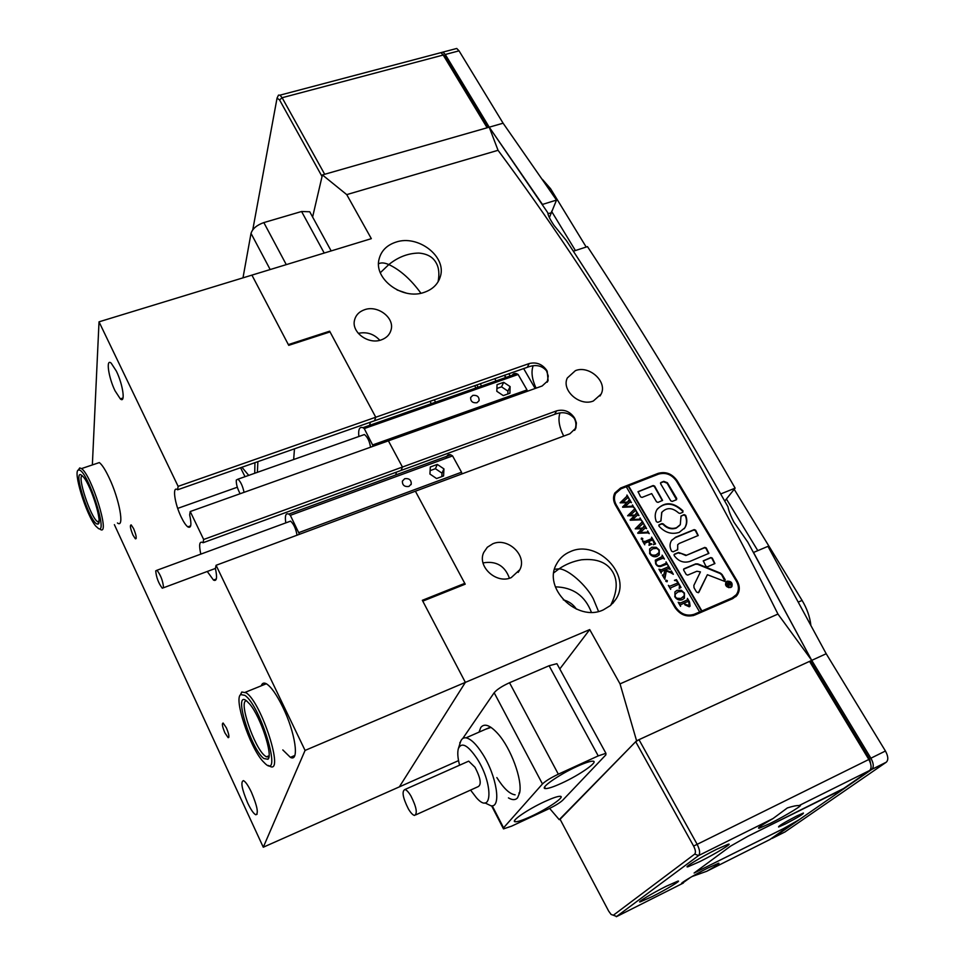 <?xml version="1.0" encoding="UTF-8"?>
<svg xmlns="http://www.w3.org/2000/svg" width="965" height="965" viewBox="0 0 965 965"><rect width="100%" height="100%" fill="white"/><g stroke="black" fill="none" stroke-linecap="round" stroke-linejoin="round"><path stroke-width="1.45" d="M575.417 370.644L567.323 377.966C561.135 390.234 579.712 406.76 593.33 401.006L601.099 394.13C607.757 381.838 589.205 364.963 575.417 370.644M364.649 309.693C359.113 311.635 355.735 315.169 354.493 320.32C351.369 332.274 368.341 344.77 381.187 339.921C386.482 338.027 389.788 334.65 391.102 329.789C394.661 317.75 377.689 304.904 364.649 309.693M492.765 543.802L487.325 547.252L483.742 552.438C476.879 566.455 496.444 584.44 511.257 577.601L519.846 569.664C527.433 555.599 507.843 537.01 492.765 543.802M395.867 242.155C386.76 245.194 381.151 250.888 379.052 259.211C373.6 278.994 402.574 300.38 424.202 292.359C432.658 289.416 438.038 284.156 440.342 276.569C446.928 256.581 417.99 234.326 395.867 242.155M380.331 272.709L388.823 264.567C384.456 262.673 381.042 262.42 378.57 263.807M570.448 551.57C564.248 554.127 559.628 558.265 556.588 564.006C542.282 587.926 577.203 622.522 603.342 609.868L610.483 605.513L615.815 599.325C632.268 575.442 597.347 539.085 570.448 551.57M553.838 572.776L559.037 568.855L554.537 569.266M547.203 382.2L548.253 376L546.528 370.85C542.306 365.88 536.637 364.432 529.532 366.531L374.504 420.764L375.759 417.23L374.504 420.764L177.608 489.786L178.127 486.36L375.759 417.23L329.644 331.188L329.391 332.117M574.585 430.366C576.382 426.458 576.37 422.634 574.549 418.919L574.127 418.183C569 412.586 562.523 411.307 554.694 414.323L401.078 470.425L402.441 467.036L401.078 470.425L203.048 542.74L203.663 539.483L402.441 467.036L388.4 440.836L402.441 467.036L556.576 410.861C563.862 409.003 569.796 411.295 574.38 417.736M610.628 605.393C617.226 592.076 617.962 581.002 612.835 572.149C607.214 562.45 596.792 558.337 581.545 559.784C573.186 561.256 565.683 564.284 559.037 568.855C567.903 568.88 586.286 585.092 593.306 598.783L598.529 611.424M560.086 819.273L636.586 740.782L811.734 660.374L747.815 542.161L733.967 522.234C730.65 515.841 728.647 510.678 727.96 506.746C672.641 409.184 618.806 320.489 566.455 240.671L554.031 225.412C549.99 219.381 547.915 215.171 547.794 212.758L489.231 127.175L498.049 150.299C596.732 283.131 690.035 437.724 777.947 614.066L811.734 660.374L810.612 661.375L869.67 759.069L871.057 765.933M438.074 281.84C439.594 273.879 438.918 267.51 436.059 262.733C432.923 257.016 427.193 253.795 418.858 253.071C408.111 253.216 398.099 257.052 388.823 264.567C400.294 270.007 410.994 279.56 420.921 293.227M777.947 614.066L620.037 683.883L589.712 629.59L465.359 682.376L422.779 601.135L465.214 584.175L415.396 491.209L464.768 583.355L422.344 600.302L465.359 682.376L399.353 786.873L263.276 847.222L114.377 524.658M396.446 472.114L395.771 474.949L396.446 472.114M370.391 422.2L369.571 425.36M294.47 448.822L293.662 459.521M241.925 467.241L248.729 475.383M254.736 473.26L254.929 462.681M240.55 467.723L245.014 476.686M257.884 461.644L257.378 472.331M454.334 49.106L456.735 48.467L459.038 50.843L445.275 54.486L489.231 127.175L322.419 174.93L346.737 194.616L371.332 238.657L251.925 275.122L288.342 344.602L329.644 331.188M458.544 760.625L399.353 786.873L465.359 682.376L305.073 750.42L263.276 847.222M559.242 819.671L549.628 808.405M615.453 505.093L674.921 607.455C680.216 614.958 686.827 617.504 694.74 615.067L732.7 598.65L737.019 595.308C740.01 590.978 740.034 586.141 737.103 580.821L677.177 480.727C672.11 473.719 665.754 471.27 658.118 473.369L620.519 488.061L614.826 492.994C612.92 496.806 613.137 500.835 615.453 505.093M346.737 194.616L498.049 150.299M527.385 367.17L529.158 363.564L375.759 417.23L330.042 331.912L288.728 345.337L251.925 275.122L99.021 321.828L178.127 486.36M529.158 363.564C536.395 361.815 542.27 364.082 546.757 370.391M547.179 371.103L548.108 380.524L542.149 385.988L190.226 511.534L203.663 539.483M574.802 418.472L576.394 422.899L575.9 427.978L569.881 433.792L216.076 565.297L305.073 750.42M620.037 683.883L636.586 740.782M322.419 174.93L312.612 217.016L322.045 176.499L279.573 99.95L277.052 98.116L252.77 229.791M589.712 629.59L559.784 668.962M504.623 375.156L505.937 377.46M431.307 403.672L430.004 401.307M618.746 490.003L614.814 493.019M628.287 486.239L626.406 486.975L628.541 485.853L701.929 610.954L732.218 597.854L736.283 594.705C739.081 590.652 739.106 586.129 736.367 581.135L676.441 481.016C671.688 474.454 665.729 472.15 658.564 474.117L628.541 485.853M735.704 596.732L737.743 592.076M559.941 413.044C557.903 419.365 559.157 427.049 563.705 436.096M533.138 365.856C530.991 371.754 531.968 379.185 536.07 388.159M576.394 609.12C573.21 604.355 568.843 601.267 563.295 599.868M591.388 612.268C585.019 595.743 573.005 587.275 555.357 586.853M406.422 293.143L397.098 289.958M509.423 578.228C504.888 565.743 496.094 560.641 483.031 562.909M379.824 340.307C373.938 333.914 366.76 331.598 358.28 333.347M479.038 732.133L480.787 727.465C484.406 723.014 490.148 725.137 498 733.834C510.931 748.249 522.511 779.72 519.677 792.675L517.542 797.85C515.394 800.202 512.355 800.214 508.446 797.886M518.941 793.17L519.809 791.891M491.04 727.393L485.479 729.311M496.842 777.573C503.597 788.357 509.689 794.111 515.117 794.822M544.718 801.577C528.024 809.201 510.099 821.505 515.189 821.746C517.65 821.915 522.946 820.129 531.1 816.378C547.65 808.791 565.659 796.463 560.255 796.306C557.806 796.197 552.619 797.958 544.718 801.577M577.058 766.427C558.795 774.654 539.061 788.574 545.454 788.574C548.192 788.658 553.584 786.873 561.618 783.206C579.7 775.04 599.579 761.071 592.763 761.18C590.025 761.18 584.79 762.929 577.058 766.427M459.762 744.208L460.028 743.376M511.583 826.161L548.253 809.068C555.044 805.775 559.833 802.868 562.619 800.323L605.863 754.871L605.923 753.315L598.228 755.897L558.337 774.183C550.762 777.814 545.466 781.071 542.463 783.966L503.573 827.813L503.489 828.887L511.583 826.161M598.228 755.897L549.097 665.741L509.52 682.738L558.337 774.183M542.463 783.966L494.164 692.737L462.754 738.502M460.558 741.699L459.762 742.869M494.164 692.737C496.903 689.505 502.017 686.163 509.52 682.738M549.097 665.741L556.902 663.679L557.553 664.885M249.163 275.966L254.036 274.482M242.987 277.848L251.021 233.373C252.528 228.681 256.799 225.086 263.831 222.589L301.575 211.504L309.741 211.769L311.188 214.411M470.558 790.082L476.457 797.79C492.415 815.992 493.477 784.123 477.168 758.804C467.844 745.028 461.572 741.651 458.339 748.683C457.314 752.519 457.724 758.032 459.581 765.197M458.471 748.273L460.389 742.23C461.391 738.937 463.26 737.477 466.023 737.839C470.848 738.828 476.384 744.208 482.621 753.967C496.637 775.667 501.679 807.693 491.101 805.835L484.9 802.88M408.376 808.899C410.728 812.856 412.767 815.039 414.492 815.449C417.7 813.628 416.506 807.138 410.909 795.944C408.593 792.096 406.603 789.949 404.914 789.515C401.645 791.228 402.791 797.693 408.376 808.899M415.843 814.834L478.109 786.668C481.692 784.69 480.667 778.236 475.009 767.296L468.701 761.144L467.084 761.855M244.061 492.331C242.71 486.095 240.695 481.716 237.993 479.171L236.316 480.015C236.039 483.815 237.293 488.387 240.116 493.73M370.56 447.205C369.498 441.065 367.448 436.843 364.408 434.54L362.418 435.239M472.814 395.385L470.643 397.496C470.534 401.404 472.633 403.153 476.951 402.743L479.098 400.668C479.243 396.76 477.144 394.999 472.814 395.385M358.859 436.494C358.136 429.413 359.499 426.482 362.937 427.688L364.263 428.581L373.25 446.24M511.522 376.796C512.499 373.95 514.2 372.924 516.625 373.708L518.121 374.48L364.263 428.581M510.111 386.591L503.682 382.321L497.035 384.661L496.818 391.295L503.272 395.602L509.918 393.238L510.111 386.591L507.928 391.102L501.535 386.844L496.915 388.473M518.121 374.48L527.011 389.92L372.9 444.841M527.011 389.92L527.312 391.283M507.843 393.973L507.928 391.102M501.535 386.844L503.682 382.321M163.531 587.613C162.964 581.087 160.781 575.285 156.993 570.243L155.715 570.87C156.33 577.468 158.513 583.258 162.289 588.228L163.531 587.613M297.039 535.201C295.869 528.627 293.71 523.935 290.574 521.124L288.909 521.739M404.733 478.688L402.369 481.137C402.321 485.202 404.504 486.975 408.895 486.469L411.259 484.056C411.331 479.979 409.16 478.182 404.733 478.688M285.809 522.873C284.711 515.744 285.7 512.813 288.788 514.092L290.344 515.334L299.476 534.296M446.192 458.254C446.892 455.142 448.411 454.008 450.764 454.829L452.573 455.914L290.344 515.334M443.936 468.894L437.302 464.418L430.306 466.988L429.932 474.044L436.578 478.544L443.586 475.95L443.936 468.894L442.006 473.152L435.408 468.701L430.113 470.643M452.573 455.914L461.535 472.223L299.017 532.547M461.535 472.223L461.921 473.924M441.837 476.601L442.006 473.152M435.408 468.701L437.302 464.418M728.78 587.685L731.229 586.66M730.541 587.106L731.506 586.358C732.302 583.041 730.879 581.449 727.236 581.569L726.259 582.341C725.475 585.646 726.898 587.239 730.541 587.106M727.007 581.183L725.885 582.052C724.992 585.839 726.621 587.661 730.77 587.504L731.868 586.648C732.785 582.86 731.156 581.039 727.007 581.183M728.611 581.364L725.873 582.064M698.383 592.727L707.381 574.718L724.787 581.413L725.21 579.748L722.085 574.525L720.493 573.15L697.816 563.898L695.753 563.862L684.004 568.783L683.654 570.11L686.26 574.537L687.719 575.104L696.887 571.244L700.433 571.883L693.859 585.405L694.04 587.769L696.537 592.028L698.383 592.727M698.913 592.233L707.381 574.718M724.968 581.316L721.76 574.899L720.167 573.536L697.502 564.284L695.439 564.248L683.558 569.229M679.251 532.354L684.897 527.746C687.164 524.019 687.418 519.894 685.669 515.334L684.113 514.61L681.025 516.022L680.301 524.61L676.513 527.722C671.688 529.278 667.285 528.024 663.317 523.959L661.966 523.573L659.24 524.683L658.974 526.154C664.945 532.68 671.7 534.743 679.251 532.354M684.137 528.796L684.595 528.144C686.851 524.417 687.104 520.292 685.355 515.744L683.811 515.02L680.952 516.191M679.746 525.37L676.2 528.12C671.387 529.676 666.984 528.422 663.015 524.357L661.676 523.971L658.757 525.177M666.139 563.186L666.043 561.835L667.961 565.116L666.574 564.236L661.845 566.021C659.397 567.191 657.37 566.515 655.754 564.018L655.283 560.17L662.195 556.528L662.135 555.152L664.427 559.085L663.136 558.192L657.973 560.122L655.959 561.485L656.176 563.922C657.623 565.985 659.36 566.479 661.399 565.394L666.139 563.186M670.856 572.788L666.345 570.978L664.788 579.253L662.255 574.911L663.655 575.188L665.066 569.929L661.242 571.63L661.242 573.162L658.938 569.205L661.363 569.832L668.13 566.901L668.118 565.381L670.422 569.326L667.997 568.699L665.235 569.857L670.591 572.004L671.326 570.858L673.341 574.308L670.856 572.788M665.814 581.292L666.115 580.182L667.346 580.653L667.044 581.774L665.814 581.292M674.426 580.315L676.453 579.627L681.025 587.456L679.155 588.409L679.517 585.683L678.709 584.295L670.591 587.902L670.663 589.35L668.347 585.357L669.65 586.274L677.925 582.969L676.598 580.906L674.426 580.315M677.008 590.315L681.423 590.363L684.475 593.077L684.426 598.143L682.484 599.639C679.505 600.676 676.996 599.796 674.957 596.985L674.897 591.955L677.008 590.315L681.423 590.363M694.269 614.259C686.851 616.538 680.663 614.162 675.693 607.118L616.225 504.792C614.042 500.799 613.849 497.011 615.634 493.441L620.965 488.821L626.273 486.746L699.637 611.943L694.269 614.259L693.027 615.658M689.227 606.792L684.957 604.826L684.161 603.101L680.482 604.85L680.554 606.322L678.214 602.305L680.651 602.932L687.478 599.844L687.418 598.372L689.48 601.907L690.096 606.117L689.227 606.792M651.857 547.215L656.236 547.3L659.252 549.954L659.3 554.694L657.225 556.359C654.258 557.36 651.773 556.479 649.759 553.729L649.614 549.001L651.857 547.215L656.236 547.3M653.45 544.622L654.318 543.85L652.75 539.918L648.806 541.522L649.795 543.223L651.906 544.127L648.975 545.334L649.409 543.379L648.432 541.679L644.729 543.295L644.729 544.803L642.449 540.895L644.861 541.522L651.604 538.663L651.616 537.167L655.561 543.922L653.45 544.622M641.255 539.121L641.568 538.036L642.787 538.506L642.485 539.592L641.255 539.121M647.648 530.919L649.252 533.657L648.046 532.885L637.865 533.295L641.966 528.784L635.235 528.784L641.918 522.21L642.087 520.895L644.089 524.321L642.726 523.754L637.72 528.458L642.799 527.988L644.524 525.057L646.622 528.651L645.187 528.012L640.229 532.596L647.672 532.173L647.648 530.919M640.024 517.891L641.616 520.618L640.422 519.846L630.266 520.231L634.367 515.756L627.648 515.744L634.331 509.231L634.512 507.928L636.49 511.329L635.139 510.762L630.121 515.419L635.199 514.96L636.924 512.053L639.011 515.636L637.575 514.996L632.618 519.532L640.048 519.134L640.024 517.891M632.449 504.936L634.029 507.65L632.847 506.878L622.702 507.252L626.804 502.813L620.097 502.789L626.792 496.324L626.961 495.033L628.939 498.41L627.588 497.844L622.57 502.476L627.636 502.029L629.373 499.134L631.448 502.693L630.012 502.065L625.055 506.565L632.473 506.167L632.449 504.936M670.784 500.847L672.243 501.414L676.393 499.749L676.742 498.459L667.37 482.729L663.787 481.354L660.977 482.464L660.615 483.742L670.784 500.847M651.677 493.61L656.526 501.812L657.997 502.379L662.569 500.389L654.632 486.095L653.172 485.528L638.046 491.68L640.579 496.842L642.051 497.409L651.677 493.61M686.163 555.152L678.54 552.475L674.487 554.151L674.137 555.514C678.395 561.316 683.642 563.283 689.866 561.425L708.877 553.355L706.259 547.963L704.812 547.408L685.862 555.538L680.253 553.09M678.709 513.03L680.048 513.416L682.75 512.319L683.003 510.871C673.232 501.824 664.535 501.426 656.924 509.665C654.861 513.271 654.668 517.264 656.321 521.631L657.877 522.367L661.001 520.931L661.652 512.548C666.538 507.204 672.219 507.361 678.709 513.03M712.303 558.096L710.843 557.541L703.292 560.834L705.91 566.262L707.369 566.829L714.92 563.524L712.303 558.096L710.517 557.915L703.208 561.003M677.695 548.759L677.683 544.73L679.251 543.452L698.238 535.491L695.656 530.183L694.185 529.616L675.584 537.228L671.447 540.629C669.541 543.874 669.601 547.396 671.604 551.208L673.1 551.811L677.695 549.748L677.707 544.694M728.78 585.731L728.635 586.792L728.117 585.936L728.672 583.873L727.526 584.923L726.729 583.608L729.733 582.329L730.433 583.487L730.722 584.959L729.275 584.669L728.346 586.31M699.637 611.943L701.929 610.954M693.196 615.61L730.879 599.313L735.089 596.02M615.537 493.598L613.535 497.831M677.466 549.978L677.394 549.145M698.009 535.708L695.343 530.569L693.871 530.002L675.283 537.626L671.749 540.195M714.679 563.741L711.977 558.482M660.784 521.16L661.894 512.174M682.906 512.234L682.689 511.269C673.654 502.644 665.199 501.884 657.358 508.989M708.636 553.572L705.946 548.349L704.486 547.794L685.862 555.538M679.939 553.476L678.226 552.861L674.016 554.622M662.352 500.618L654.342 486.505L652.883 485.95L637.974 491.848M676.562 499.665L667.08 483.151L663.498 481.764L660.494 482.97M731.868 586.648L731.916 584.247M726.235 582.378L725.523 584.85M727.103 584.223L729.697 582.872M729.685 585.043L730.396 584.44L730.481 585.14M728.442 586.105L729.275 584.669M730.396 584.44L730.047 583.294L728.804 583.825L729.793 585.007M701.603 611.315L628.263 486.276M678.89 603.475L679.553 603.234M679.239 603.595L687.333 599.989M687.575 599.555L688.829 601.69M689.408 602.703L689.806 606.43M685.041 604.971L687.876 605.586L688.913 604.766M688.455 601.267L684.523 602.944L685.078 604.211L688.202 605.224L689.203 604.44L688.455 601.267M681.109 590.737L682.955 591.931M684.33 593.74L684.028 598.614M674.969 591.847L676.694 590.689M675.874 598.204L681.049 598.481L683.654 596.659M675.464 593.692L674.74 596.587M684.342 595.634L684.016 593.101L681.893 591.436L677.973 591.895L675.078 594.38L675.331 596.804C677.104 598.867 679.119 599.301 681.374 598.119L684.342 595.634M674.559 580.544L676.453 579.627M676.139 580.001L676.779 581.099M669.022 586.527L677.925 582.969L678.66 584.308M679.782 586.238L680.615 587.661M665.814 580.556L667.346 580.653M667.044 581.027L667.141 581.726M665.042 576.033L666.345 570.978M664.74 576.407L664.463 578.711M662.738 575.743L663.389 575.393M659.903 570.496L668.13 566.901M668.25 566.515L669.433 568.542M664.981 570.267L670.591 572.004M670.289 572.378L671.182 571.992M671.338 571.811L672.448 573.68M666.188 562.981L666.996 564.38M655.319 560.134L661.242 557.143M660.941 557.529L661.954 556.769M662.279 556.298L663.438 558.289M655.91 561.57L655.597 563.729M657.213 565.78L661.097 565.78L665.995 563.379M655.947 547.686L657.696 548.795M659.095 550.605L658.926 555.189M649.674 548.916L651.556 547.613M650.736 554.996L655.826 555.249L658.564 553.295M650.157 550.713L649.578 553.379M659.095 552.462L658.793 549.99L656.707 548.349L652.81 548.771L649.903 551.184L650.41 553.97L652.967 555.43L656.128 554.863L659.095 552.462M649.614 543.79L651.749 543.874M643.414 542.185L651.375 538.977M651.737 538.289L652.702 539.93M654.318 542.704L655.151 544.127M653.522 544.743L654.077 544.127M641.279 538.422L642.787 538.506M642.497 538.892L642.594 539.531M647.949 531.812L648.697 533.078M637.708 533.018L641.966 528.784M635.284 528.856L641.918 522.21M642.087 521.775L643.257 523.778M642.799 527.988L637.72 528.458M642.509 528.386L643.474 527.336M643.185 527.734L643.969 526.866M644.499 525.889L645.73 528.012M647.672 532.173L640.229 532.596M640.326 518.772L641.062 520.026M630.097 519.954L634.367 515.756M627.696 515.829L634.331 509.231M634.5 508.796L635.658 510.787M635.199 514.96L630.121 515.419M634.91 515.37L635.863 514.321M635.573 514.731L636.369 513.85M636.888 512.898L638.118 514.996M640.048 519.134L632.618 519.532M632.75 505.817L633.486 507.059M622.546 506.987L626.804 502.813M620.157 502.874L626.792 496.324M626.948 495.901L628.106 497.88M627.636 502.029L622.57 502.476M627.359 502.427L628.312 501.39M628.022 501.8L628.806 500.931M628.529 501.33L628.987 500.726M629.337 499.967L630.555 502.065M632.473 506.167L625.055 506.565M475.95 387.99L474.635 385.662M434.274 399.812L435.577 402.176M480.232 383.696L481.547 386.024M476.794 384.902L478.109 387.23M496.046 380.934L494.719 378.618M505.66 377.556L504.333 375.252M508.869 373.66L510.183 375.964M535.153 388.485L523.609 368.497M886.316 762.181L871.829 769.395C874.013 767.163 873.699 763.436 870.9 758.2L811.734 660.374L753.52 552.45L767.971 546.347L826.197 653.739L885.436 751.011C888.246 756.222 888.536 759.938 886.316 762.181L784.967 831.951M503.103 123.206L556.516 200.081L542.463 204.435L489.231 127.175L503.103 123.206L459.038 50.843M871.829 769.395L772.302 838.32L785.401 831.734M720.698 493.959L720.698 493.959C670.349 405.662 621.231 324.747 573.343 251.214L587.48 246.618C635.501 319.789 684.716 400.294 735.125 488.145L720.698 493.959M445.275 54.486L442.983 52.098L440.631 52.725M771.312 838.633L772.302 838.32M549.375 217.608L556.516 200.081M724.751 501.088L735.125 488.145M811.734 660.374L826.197 653.739M716.488 849.381C701.048 857.004 682.569 868.319 687.985 866.775L699.927 861.54C715.186 853.989 733.798 842.626 728.117 844.266L716.488 849.381M666.248 886.256C652.412 893.144 636.152 902.938 640.229 901.901L652.075 896.666C665.79 889.827 682.11 880.02 677.852 881.129L666.248 886.256M773.037 818.537C761.18 825.365 756.584 828.597 759.262 828.235L770.227 823.398C785.812 815.702 805.751 803.483 799.322 805.498L799.117 805.558C796.668 805.413 792.748 806.197 787.356 807.946L773.037 818.537L698.588 855.569L616.297 916.726M692.074 876.51L706.79 871.25C716.344 865.81 720.276 863.144 718.599 863.229L707.84 868.03C694.39 874.724 678.142 884.483 682.195 883.397L690.518 877.39M840.419 790.118L839.659 791.674L799.117 819.743L782.917 828.911L694.1 873.036L730.614 846.1L748.056 836.185L843.615 788.514L869.646 770.48C871.817 768.249 871.516 764.521 868.705 759.274L809.551 661.375L638.987 739.673L697.044 844.11C699.83 849.67 700.349 853.494 698.588 855.569L694.716 854.085C695.934 852.638 695.572 849.96 693.618 846.076L635.694 741.699L559.929 818.971L608.662 911.093L611.098 914.458L613.354 915.23L694.716 854.085M769.901 839.526L791.758 824.194M840.563 790.371L748.056 836.185L730.614 846.1L694.1 873.036L791.698 824.508M635.694 741.699L638.987 739.673M809.551 661.375L810.612 661.375M350.126 76.633L369.595 71.494M277.667 96.838L278.499 95.113L280.007 95.161L282.118 97.718L324.686 174.279L487.144 127.766L443.2 55.041L440.921 52.653L438.556 53.268M442.706 54.293L444.769 56.115L487.94 127.537M785.305 824.001L778.586 826.993C778.176 826.197 784.243 822.518 796.788 815.968L803.399 813.025C803.857 813.797 797.826 817.464 785.305 824.001M551.546 211.275L575.405 250.538M542.439 179.406L550.569 188.706L586.201 247.04M726.392 498.989L757.79 550.641M734.196 489.291L802.084 600.411C806.897 608.42 809.804 616.575 810.817 624.837M282.805 749.938L290.381 757.356C299.693 762.615 295.387 732.688 282.769 707.068C276.569 694.462 271.093 686.682 266.34 683.751C263.831 682.424 262.142 683.111 261.274 685.813M117.453 522.982C124.726 528.736 119.539 499.568 109.19 477.916C105.354 469.774 102.061 464.66 99.335 462.573L81.494 468.604C91.542 474.913 110.396 535.587 100.541 529.544L100.348 529.459M115.028 390.777L120.311 398.871C125.679 403.889 123.001 384.54 116.343 371.091L111.216 363.202C105.68 357.979 108.466 377.484 115.028 390.777M247.631 802.892C250.9 809.768 253.626 813.736 255.797 814.774C258.729 813.688 257.293 806.221 251.491 792.374C248.27 785.619 245.593 781.698 243.457 780.625C240.454 781.626 241.841 789.044 247.631 802.892M190.226 511.534L189.659 514.876C191.782 524.598 191.166 528.603 187.813 526.878C185.859 525.382 183.676 522.149 181.263 517.18C174.569 503.609 172.047 485.311 177.608 489.786M200.804 554.127C198.766 544.718 199.441 540.87 202.843 542.595L203.048 542.74M132.965 535.08L135.414 538.832C136.861 538.567 136.258 535.165 133.616 528.627L131.18 524.9C129.732 525.153 130.323 528.543 132.965 535.08M224.905 732.881L228.162 737.67C229.537 737.284 228.934 733.991 226.365 727.803L223.132 723.038C221.745 723.412 222.336 726.693 224.905 732.881M464.081 584.633L464.768 583.355M92.399 463.948L99.021 321.828M163.495 587.769L215.4 568.445L216.076 565.297M215.4 568.457C217.39 577.77 216.751 581.642 213.482 580.062L207.258 571.473M265.472 763.894C282.805 779.72 260.719 705.656 244.845 695.343L240.719 694.595C233.639 698.479 249.549 746.5 262.625 761.023L265.472 763.894M240.333 694.981L241.781 692.014L246.135 692.774C261.575 702.424 284.892 775.534 269.669 766.15L268.547 765.474M263.855 758.538C250.671 748.852 232.794 689.854 246.497 700.807L249.863 704.233C260.622 716.862 273.288 755.486 267.968 759.262L263.855 758.538M246.642 700.928C237.848 699.48 254.253 748.201 265.134 755.993L266.424 756.85L268.97 756.681M79.359 470.076L78.72 470.003C72.206 469.545 86.199 515.226 95.825 526.166L98.502 528.567C108.418 534.441 87.887 471.475 79.359 470.076M78.237 470.184L79.733 467.929L81.494 468.604M80.879 474.732L83.521 477.072C91.651 486.662 103.062 524.405 97.815 524.091L96.995 523.983C89.733 521.812 73.147 471.33 80.879 474.732M82.302 475.709C76.802 475.938 90.698 517.747 97.525 521.619L98.961 521.956M619.566 489.484L620.519 488.061M657.225 474.647L658.118 473.369M676.682 481.414L677.177 480.727M736.536 581.449L737.103 580.821M554.694 414.323L556.576 410.861M492.21 805.787L503.573 827.813M270.176 269.549L251.021 233.373M324.216 253.047L301.575 211.504M263.831 222.589L286.279 264.627M675.693 607.118L675.114 607.793M732.218 597.854L730.879 599.313M616.225 504.792L615.718 505.539M724.498 500.63L725.354 500.28M547.951 213.784L550.834 212.879M870.9 758.2L885.436 751.011M693.618 846.076L869.67 759.069M706.79 871.25L770.335 839.309M869.646 770.48L799.117 805.558M613.354 915.23L616.756 916.521L683.377 883.023M444.769 56.115L443.2 55.041L282.118 97.718L279.573 99.95M550.569 188.706L549.109 189.164M798.513 601.991L802.084 600.411M735.74 596.696L737.019 595.308M574.778 430.101L575.623 428.641M547.384 381.935L548.108 380.524M612.691 603.415L615.815 599.325M439.159 279.802L440.342 276.569M518.181 572.39L519.846 569.664M390.379 331.936L391.102 329.789M600.013 396L601.099 394.13M514.586 820.6L515.189 821.746M544.634 787.03L545.454 788.574M503.211 828.344L491.607 805.847M605.923 753.315L556.902 663.679M309.741 211.769L331.152 250.924M490.558 727.079L466.023 737.839M404.914 789.515L468.701 761.144M237.993 479.171L364.408 434.54M516.625 373.708L362.937 427.688M156.993 570.243L290.574 521.124M450.764 454.829L288.788 514.092M410.981 484.707L411.259 484.056M615.634 493.441L614.536 495.081M442.983 52.098L456.735 48.467M687.623 866.112L687.985 866.775M758.84 827.5L759.262 828.235M280.007 95.161L440.921 52.653M277.052 98.116L278.499 95.113M294.783 755.486L290.381 757.356M123.025 397.978L120.311 398.871M257.088 814.219L255.797 814.774M136.161 538.567L135.414 538.832M228.814 737.393L228.162 737.67M237.318 487.229L177.705 508.386M213.482 580.062L216.305 579M187.813 526.878L190.684 525.841M266.34 683.751L245.351 692.255M269.066 755.74L266.424 756.85M268.958 756.741L267.968 759.262M240.719 694.595L241.781 692.014M78.72 470.003L79.733 467.929M98.804 522.017L97.815 524.091M99.033 521.088L97.525 521.619"/></g></svg>
